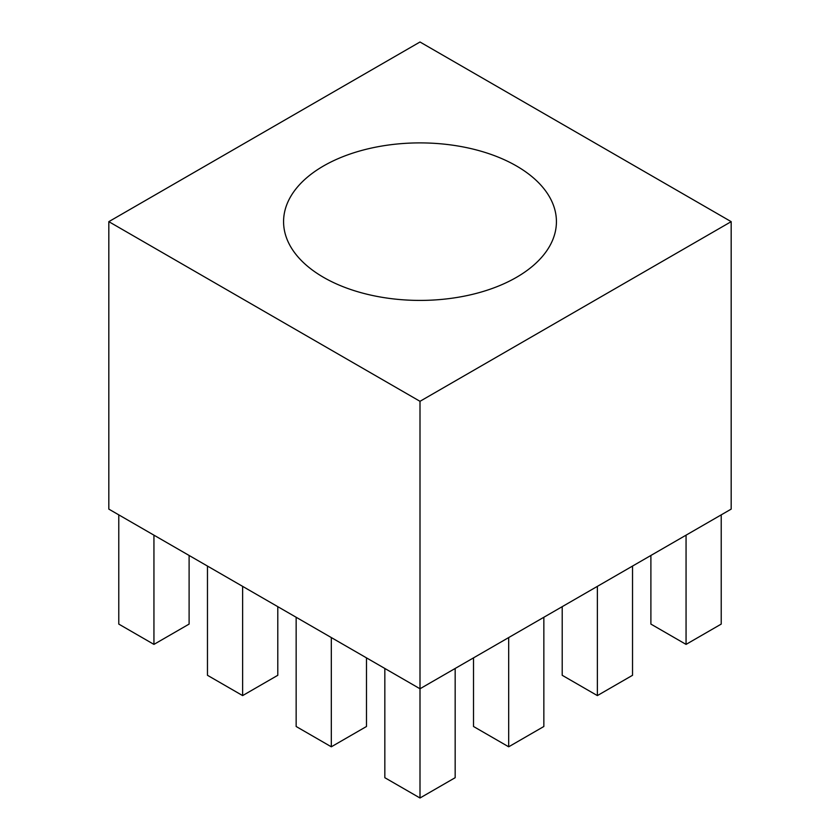 <?xml version="1.0" encoding="UTF-8"?>
<svg xmlns="http://www.w3.org/2000/svg" width="840" height="840" viewBox="0 0 840 840"><rect width="100%" height="100%" fill="white"/><g stroke="black" fill="none" stroke-linecap="round" stroke-linejoin="round"><path stroke-width="1.26" d="M323.536 277.347A136.427 78.761 180 0 1 283.574 221.655A136.427 78.761 180 0 1 367.794 148.89A136.427 78.761 180 0 1 516.464 165.963A136.427 78.761 180 0 1 556.426 221.655A136.427 78.761 180 0 1 472.206 294.42A136.427 78.761 180 0 1 323.536 277.347M384.836 668.462L384.836 777.703L420 798L420 688.769L731.178 509.114L731.178 221.655L420 42L108.822 221.655L108.822 509.114L420 688.769L420 401.31L731.178 221.655M108.822 221.655L420 401.31M420 798L455.165 777.703L455.165 668.462M331.317 637.56L331.317 746.802L296.153 726.495L296.153 617.264M331.317 746.802L366.481 726.495L366.481 657.867M242.634 586.362L242.634 695.594L207.47 675.297L207.47 566.066M242.634 695.594L277.788 675.297L277.788 606.669M153.941 535.164L153.941 644.396L118.776 624.089L118.776 514.857M153.941 644.396L189.105 624.089L189.105 555.461M508.683 637.56L508.683 746.802L473.519 726.495L473.519 657.867M508.683 746.802L543.848 726.495L543.848 617.264M597.366 586.362L597.366 695.594L562.212 675.297L562.212 606.669M597.366 695.594L632.53 675.297L632.53 566.066M686.06 535.164L686.06 644.396L650.895 624.089L650.895 555.461M686.06 644.396L721.224 624.089L721.224 514.857"/></g></svg>
